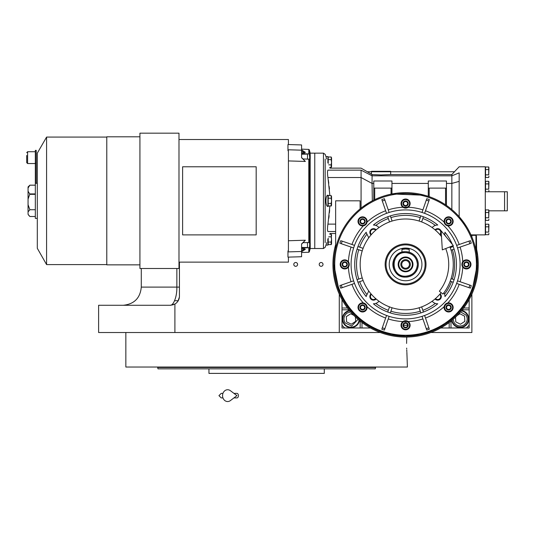 <?xml version="1.0" encoding="UTF-8"?>
<svg xmlns="http://www.w3.org/2000/svg" width="534" height="534" viewBox="0 0 534 534"><rect width="100%" height="100%" fill="white"/><g stroke="black" fill="none" stroke-linecap="round" stroke-linejoin="round"><path stroke-width="0.8" d="M174.565 300.735L178.222 300.735M471.882 294.127L471.882 332.522L430.865 332.522M488.723 191.753L507.3 191.753L507.3 210.823L488.91 210.823M504.577 191.753L504.577 210.823M380.295 332.522L98.61 332.522L98.61 305.274L170.353 305.274L173.517 304.707M339.284 294.127L339.284 332.522M295.689 266.312A1.909 1.909 0 0 0 297.598 264.403A1.909 1.909 0 0 0 295.689 262.501A1.909 1.909 0 0 0 293.78 264.403A1.909 1.909 0 0 0 295.689 266.312M321.121 266.312A1.909 1.909 0 0 0 323.023 264.403A1.909 1.909 0 0 0 321.121 262.501A1.909 1.909 0 0 0 319.212 264.403A1.909 1.909 0 0 0 321.121 266.312M179.437 262.134L179.437 296.196A9.085 9.085 0 0 1 174.898 304.053L174.898 332.522M174.892 304.06L170.353 305.274C173.316 305.561 177.088 297.037 176.861 287.112L179.437 287.112M177.956 301.169L179.397 297.064L177.956 301.169M179.431 296.59L179.437 296.196L179.431 296.59M406.594 343.422L406.741 337.054L406.594 343.422C407.469 362.753 407.469 362.753 406.594 343.422M406.674 348.108L406.701 348.889M406.748 349.85L406.835 351.626M406.881 352.333L407.395 367.032L125.85 367.032L125.85 332.522M271.165 368.847L158.004 368.847L157.643 367.485L166.495 367.485M375.609 367.032L375.609 367.485L157.643 367.485L157.643 367.032M359.035 368.847L324.298 368.847L324.298 373.393L208.954 373.393L208.954 368.847L206.985 368.847M174.218 367.485L207.593 367.485M325.66 367.485L333.563 367.485M375.609 367.485L375.242 368.847L262.087 368.847M158.004 368.847L158.872 368.847M160.273 368.847L166.495 368.847M186.479 368.847L189.423 368.847M190.431 368.847L205.797 368.847M310.901 368.847L318.618 368.847L310.901 368.847M214.628 368.847L222.351 368.847L214.628 368.847M307.163 373.393L226.089 373.393M469.152 299.581L469.152 325.253L466.429 327.983L440.757 327.983L469.152 327.983L469.152 325.259M370.409 327.983L344.73 327.983L342.007 325.253L342.007 299.581L342 327.983L370.416 327.983M342.007 307.998L347.454 307.998M361.985 327.983L361.985 322.529M449.174 327.983L449.174 322.529M469.152 307.998L463.706 307.998M451.684 320.56A8.631 8.631 0 0 0 468.799 318.992A8.631 8.631 0 0 0 461.736 310.508M349.423 310.508A8.631 8.631 0 0 0 350.992 327.622A8.631 8.631 0 0 0 359.475 320.56M350.611 311.916L347.12 313.064C343.789 315.774 343.102 319.045 345.064 322.87L351.666 326.047L358.067 319.372M349.757 310.915A8.177 8.177 -33.2 0 0 344.15 323.464A8.177 8.177 146.8 0 0 359.075 320.226M353.702 315.274L350.704 313.758L346.312 316.629L346.606 321.862L351.285 324.231L355.671 321.361L355.43 316.982M409.211 248.931A15.893 15.893 0 0 0 407.976 248.697A15.893 15.893 0 0 1 409.211 248.931L407.976 248.697M403.183 248.697A15.893 15.893 0 0 0 401.948 248.931L403.19 248.697M453.092 319.372L454.24 322.87C456.95 326.201 460.221 326.881 464.039 324.926C467.37 322.209 468.058 318.938 466.095 315.12L460.548 311.916M452.091 320.226A8.177 8.177 -33.2 0 0 453.326 323.464A8.177 8.177 146.8 0 0 464.64 325.833A8.177 8.177 146.8 0 0 467.01 314.519A8.177 8.177 -33.2 0 0 461.403 310.915M455.522 317.183L455.776 321.862L460.455 324.231L464.847 321.361L464.56 316.128L459.881 313.758L457.284 315.454M417.388 264.403C416.687 257.234 412.755 253.296 405.58 252.602C390.347 251.868 390.347 276.946 405.58 276.212C412.755 275.511 416.687 271.579 417.388 264.403M393.398 268.041L393.398 268.041A12.716 12.716 0 0 0 405.58 277.119C413.303 276.365 417.541 272.126 418.296 264.403C417.541 256.687 413.303 252.448 405.58 251.694A12.716 12.716 0 0 0 393.398 260.772L393.398 260.772M409.211 249.271L405.58 248.844L401.948 249.271M405.58 277.119A12.716 12.716 0 0 0 418.296 264.403A12.716 12.716 0 0 0 405.58 251.694C389.179 250.907 389.179 277.907 405.58 277.119M392.864 264.403A12.716 12.716 0 0 0 405.58 277.119A12.716 12.716 0 0 0 409.211 252.222L409.211 248.697L401.948 248.697L401.948 252.222A12.716 12.716 0 0 0 392.864 264.403L393.111 261.914M405.58 257.008A7.403 7.403 0 0 0 398.177 264.403A7.403 7.403 0 0 0 405.58 271.806A7.403 7.403 0 0 0 412.982 264.403A7.403 7.403 0 0 0 405.58 257.008M405.58 271.172A6.768 6.768 0 0 1 398.818 264.403A6.768 6.768 0 0 1 405.58 257.642A6.768 6.768 0 0 1 412.348 264.403A6.768 6.768 0 0 1 405.58 271.172M405.58 269.176A4.766 4.766 0 0 1 400.814 264.403A4.766 4.766 0 0 1 405.58 259.637A4.766 4.766 0 0 1 410.352 264.403A4.766 4.766 0 0 1 405.58 269.176M405.58 268.268A3.858 3.858 0 0 0 409.438 264.403A3.858 3.858 0 0 0 405.58 260.545A3.858 3.858 0 0 0 401.722 264.403A3.858 3.858 0 0 0 405.58 268.268M449.928 246.895A47.68 47.68 0 0 1 442.92 294.054L439.369 291.23A43.141 43.141 0 0 0 445.703 248.557M441.144 230.835L442.326 249.892L453.306 245.56L441.144 230.835M233.939 393.371L236.936 393.371A2.269 1.482 90 0 1 238.418 395.641A2.269 1.482 90 0 1 236.936 397.91L233.939 397.91M230.394 400.593A5.901 5.066 -90 0 1 225.214 400.827A5.901 5.066 -90 0 1 222.565 395.641A5.901 5.066 -90 0 1 225.214 390.454A5.901 5.066 -90 0 1 230.394 390.688L236.942 395.641L230.394 400.593M403.31 204.856L403.31 204.869A2.617 2.617 0 0 1 403.31 202.259L403.324 202.239A2.617 2.617 0 0 1 405.573 200.938L405.593 200.938A2.617 2.617 0 0 1 407.842 202.239L407.849 202.246A2.617 2.617 0 0 1 407.849 204.856L407.842 204.876A2.617 2.617 0 0 1 405.593 206.171L405.573 206.171A2.617 2.617 0 0 1 403.324 204.876L403.31 202.259M360.283 222.678L360.283 222.691A2.617 2.617 0 0 1 360.283 220.081L360.296 220.061A2.617 2.617 0 0 1 362.546 218.766L362.566 218.766A2.617 2.617 0 0 1 364.815 220.061L364.822 220.068A2.617 2.617 0 0 1 364.822 222.678L364.815 222.698A2.617 2.617 0 0 1 362.566 223.993L362.546 223.993A2.617 2.617 0 0 1 360.296 222.698L360.283 220.081L362.546 218.766L364.815 220.061L364.822 222.678M342.461 265.705A2.617 2.617 0 0 1 342.461 263.108L342.474 263.088A2.617 2.617 0 0 1 344.724 261.793L344.744 261.793A2.617 2.617 0 0 1 346.993 263.088L347 263.095A2.617 2.617 0 0 1 347 265.705L346.993 265.725A2.617 2.617 0 0 1 344.744 267.02L344.724 267.02A2.617 2.617 0 0 1 342.474 265.725L342.461 263.108L344.724 261.793L346.993 263.088L347 265.705M360.283 308.732A2.617 2.617 0 0 1 360.283 306.136L360.296 306.115A2.617 2.617 0 0 1 362.546 304.821L362.566 304.821A2.617 2.617 0 0 1 364.815 306.115L364.822 306.136A2.617 2.617 0 0 1 364.822 308.732L364.815 308.752A2.617 2.617 0 0 1 362.566 310.047L362.546 310.047A2.617 2.617 0 0 1 360.296 308.752L360.283 306.136M403.31 326.554A2.617 2.617 0 0 1 403.31 323.958L403.324 323.938A2.617 2.617 0 0 1 405.573 322.643L405.593 322.643A2.617 2.617 0 0 1 407.842 323.938L407.849 323.958A2.617 2.617 0 0 1 407.849 326.554L407.842 326.574A2.617 2.617 0 0 1 405.593 327.869L405.573 327.869A2.617 2.617 0 0 1 403.324 326.574L403.31 323.958M446.337 308.732A2.617 2.617 0 0 1 446.337 306.136L446.351 306.115A2.617 2.617 0 0 1 448.6 304.821L448.62 304.821A2.617 2.617 0 0 1 450.87 306.115L450.876 306.136A2.617 2.617 0 0 1 450.876 308.732L450.87 308.752A2.617 2.617 0 0 1 448.62 310.047L448.6 310.047A2.617 2.617 0 0 1 446.351 308.752L446.337 306.136M464.159 265.705A2.617 2.617 0 0 1 464.159 263.108L464.173 263.088A2.617 2.617 0 0 1 466.422 261.793L466.442 261.793A2.617 2.617 0 0 1 468.692 263.088L468.698 263.095A2.617 2.617 0 0 1 468.698 265.705L468.692 265.725A2.617 2.617 0 0 1 466.442 267.02L466.422 267.02A2.617 2.617 0 0 1 464.173 265.725L464.159 263.108M444.482 234.873A7.262 7.262 0 0 0 444.956 232.217A50.857 50.857 0 0 1 452.331 244.372M452.885 245.727A50.857 50.857 0 0 1 444.956 296.597A7.262 7.262 0 0 0 443.914 292.766M432.16 301.229A7.262 7.262 0 0 0 437.773 303.779L437.506 303.779M436.879 303.739L436.538 303.692M436.131 303.612L435.397 303.412M366.211 232.637L368.76 237.83M366.264 233.191L366.217 232.744M368.76 290.983L366.211 296.216M446.337 222.678L446.337 222.691A2.617 2.617 0 0 1 446.337 220.081L446.351 220.061A2.617 2.617 0 0 1 448.6 218.766L448.62 218.766A2.617 2.617 0 0 1 450.87 220.061L450.876 220.068A2.617 2.617 0 0 1 450.876 222.678L450.87 222.698A2.617 2.617 0 0 1 448.62 223.993L448.6 223.993A2.617 2.617 0 0 1 446.351 222.698L446.337 220.081M457.658 245.033L456.643 245.38A54.495 54.495 -109 0 1 457.531 247.956L458.552 247.609M461.89 264.403A4.539 4.539 0 0 0 466.429 268.949A4.539 4.539 0 0 0 470.975 264.403A4.539 4.539 0 0 0 466.429 259.864A4.539 4.539 0 0 0 461.89 264.403A4.539 4.539 0 0 0 466.429 268.949A4.539 4.539 0 0 0 470.975 264.403A4.539 4.539 0 0 0 466.429 259.864A4.539 4.539 0 0 0 461.89 264.403L462.738 267.047A4.539 4.539 0 0 0 470.975 264.403A4.539 4.539 0 0 0 462.738 261.767L462.557 262.034M462.371 262.368L461.963 263.576M326.715 159.052L325.94 156.555L327.929 156.555L327.929 162.683C330.426 169.398 330.426 169.398 327.929 162.683L327.776 162.236C325.4 154.96 325.4 154.96 327.776 162.236M326.715 242.61L325.94 245.106L327.929 245.106L327.776 239.432C325.4 246.701 325.4 246.701 327.776 239.432M390.668 174.525L390.668 171.768L454.501 171.768L451.851 174.525L390.668 174.525L381.062 174.925L372.044 174.565M371.45 174.171L367.305 171.768L371.45 171.768L371.45 174.171L372.064 174.578L372.064 175.813L451.851 175.813L451.851 209.575L453.072 210.623M329.652 209.909L329.418 212.699M329.118 215.649L328.804 218.266M329.865 195.591L327.943 177.535C327.342 173.517 327.342 171.054 327.943 170.146L361.077 170.146C361.077 167.502 361.077 167.502 361.077 170.146L361.077 177.535L372.064 183.422L372.325 200.831M448.286 206.751L446.451 205.436L446.451 181.006L428.288 181.006L428.288 188.115L446.451 188.115M470.921 234.76L471.429 234.887M466.529 226.549L459.167 216.691L459.167 172.876C459.167 164.812 459.167 164.812 459.167 172.876L451.851 175.813L451.851 174.525M467.978 228.986L466.863 227.097M459.874 217.498L465.775 225.355M454.434 171.768L459.167 166.775L485.279 166.775L485.279 234.887L471.882 234.887L471.882 236.976M407.849 325.213L407.849 325.213A60.849 60.849 0 0 1 403.31 325.213A60.849 60.849 0 0 0 407.849 325.213L407.849 325.213M457.638 215.035L458.452 215.903M446.451 183.422L451.851 183.422L459.167 181.38M428.288 188.115L428.288 196.345L429.196 196.652A71.75 71.75 0 0 1 445.543 204.816L446.451 205.436M428.288 196.345L425.231 195.404M424.737 195.264L391.956 193.962L391.956 181.006L373.793 181.006L373.793 188.115L391.956 188.115M373.707 200.13L374.701 199.643A71.75 71.75 0 0 1 391.048 194.142L391.048 188.115M373.793 200.083L374.701 199.643L373.793 200.083L373.793 188.115M361.077 208.126L361.077 177.535L327.943 177.535M363.08 206.605L368.44 203.02M369.601 202.333L372.031 200.984M335.646 248.363L335.646 200.831L360.083 200.831L360.083 208.934A69.674 67.524 -30.8 0 1 360.55 208.547M371.811 201.104L369.628 202.319M368.66 202.887L366.504 204.235M363.634 206.197L363.18 206.524M452.545 210.169L451.864 209.582M471.889 291.804L477.329 264.41L476.742 255.245M476.728 255.118L476.421 235.794L475.968 235.34L475.968 250.493M327.609 230.655L327.943 231.522C330.619 234.192 330.619 234.192 327.943 231.522L327.943 231.522C327.342 230.608 327.342 228.145 327.943 224.126L329.865 206.077M333.83 264.403A71.75 71.75 0 0 0 405.58 336.153A71.75 71.75 0 0 0 477.329 264.403A71.75 71.75 0 0 0 405.58 192.661A71.75 71.75 0 0 0 333.83 264.403A71.75 71.75 0 0 0 405.58 336.153A71.75 71.75 0 0 0 477.329 264.403A71.75 71.75 0 0 0 405.58 192.661A71.75 71.75 0 0 0 333.83 264.403L339.224 291.697M339.317 291.918L345.852 304.16M345.925 304.273L354.743 315.033M354.876 315.173L365.57 323.958M365.777 324.098L377.992 330.639M378.145 330.7L391.455 334.751M391.609 334.778L405.399 336.153M405.646 336.153L419.424 334.805M419.611 334.771L432.927 330.74M433.047 330.686L445.296 324.158M445.496 324.025L456.196 315.26M456.343 315.107L465.174 304.36M465.241 304.267L471.802 292.018M328.343 180.091L328.784 183.262M329.171 186.493L329.431 189.063M327.929 238.985C330.426 232.263 330.426 232.263 327.929 238.985M335.646 233.525L329.979 233.525L329.725 234.186L331.153 234.186L331.541 239.432L331.153 236.809L328.71 236.809M328.543 206.077L327.929 206.491C326.715 206.424 326.047 204.535 325.94 200.831C326.047 197.126 326.715 195.237 327.929 195.17L327.929 206.511M373.793 183.422L372.064 183.422L372.064 175.813L361.077 170.146M331.287 167.322L329.725 167.476L329.979 168.137L361.077 168.137L367.359 171.768M327.929 195.157L328.543 195.591M327.943 170.146C330.619 167.469 330.619 167.469 327.943 170.146L327.589 171.12M444.295 222.791A4.539 4.539 0 0 1 444.128 222.124C444.582 224.16 445.83 225.401 447.866 225.855A4.539 4.539 0 0 0 453.152 221.376A4.539 4.539 0 0 0 448.607 216.837A4.539 4.539 0 0 0 444.068 221.376A4.539 4.539 0 0 0 448.607 225.922A4.539 4.539 0 0 0 453.152 221.376A4.539 4.539 0 0 0 448.607 216.837A4.539 4.539 0 0 0 444.068 221.376A4.539 4.539 0 0 0 448.607 225.922A4.539 4.539 0 0 0 450.876 217.445M469.733 240.874L456.643 245.38M457.531 247.956L470.621 243.451M470.621 285.363L457.531 280.851A54.495 54.495 -71 0 1 456.643 283.427L469.733 287.939M429.109 328.564L429.336 329.211A69.026 69.026 0 0 1 426.759 330.099L426.532 329.451M407.636 321.208A4.539 4.539 0 0 1 408.223 321.561L402.936 321.561A4.539 4.539 0 0 0 405.58 329.798A4.539 4.539 0 0 0 410.119 325.253A4.539 4.539 0 0 0 405.58 320.714A4.539 4.539 0 0 0 401.041 325.253A4.539 4.539 0 0 0 405.58 329.798A4.539 4.539 0 0 0 410.119 325.253A4.539 4.539 0 0 0 405.58 320.714A4.539 4.539 0 0 0 401.041 325.253M384.627 329.451L384.4 330.099A69.026 69.026 0 0 1 381.823 329.211L382.05 328.564M366.624 305.428A4.539 4.539 0 0 1 366.865 306.002L363.3 302.952A4.539 4.539 0 0 0 358.014 307.43A4.539 4.539 0 0 0 362.553 311.976A4.539 4.539 0 0 0 367.092 307.43A4.539 4.539 0 0 0 362.553 302.891A4.539 4.539 0 0 0 358.014 307.43A4.539 4.539 0 0 0 362.553 311.976A4.539 4.539 0 0 0 367.092 307.43A4.539 4.539 0 0 0 362.553 302.891A4.539 4.539 0 0 0 358.014 307.43M341.426 287.939L340.772 288.16A69.026 69.026 0 0 1 339.884 285.583L340.538 285.363M351.052 247.068A57.218 57.218 0 0 0 348.422 261.767A4.539 4.539 0 0 0 340.191 264.403A4.539 4.539 0 0 0 344.73 268.949A4.539 4.539 0 0 0 349.269 264.403L348.422 261.767A4.539 4.539 0 0 1 349.229 263.776M340.538 243.451L353.628 247.956A54.495 54.495 109 0 1 354.516 245.38L341.426 240.874M382.05 200.25L381.823 199.596A69.026 69.026 0 0 1 384.4 198.715L384.627 199.362M403.53 207.606A4.539 4.539 0 0 1 402.936 207.252L408.223 207.252A4.539 4.539 0 0 0 405.58 199.015A4.539 4.539 0 0 0 401.041 203.554A4.539 4.539 0 0 0 405.58 208.1A4.539 4.539 0 0 0 410.119 203.554A4.539 4.539 0 0 0 405.58 199.015A4.539 4.539 0 0 0 401.041 203.554A4.539 4.539 0 0 0 405.58 208.1A4.539 4.539 0 0 0 410.119 203.554M426.532 199.362L426.759 198.715A69.026 69.026 0 0 1 429.336 199.596L429.109 200.25M450.876 303.499A4.539 4.539 0 0 1 453.146 307.204M446.604 303.359A4.539 4.539 0 0 1 447.866 302.952L447.192 303.118L444.128 306.69A57.218 57.218 0 0 1 425.491 318.044M464.159 260.472A4.539 4.539 0 0 1 468.698 260.472M460.108 281.738A57.218 57.218 0 0 0 462.738 267.047A4.539 4.539 0 0 1 461.937 265.038M444.762 223.793A4.539 4.539 0 0 1 444.568 223.452M444.535 223.386A4.539 4.539 0 0 1 444.295 222.805M459.22 244.499A57.218 57.218 0 0 0 447.866 225.855A4.539 4.539 0 0 1 446.517 225.408M407.863 207.486L407.849 207.486A4.539 4.539 0 0 1 406.955 207.886M406.594 207.98A4.539 4.539 0 0 1 406.207 208.053M404.565 207.98A4.539 4.539 0 0 1 404.191 207.88M404.118 207.853A4.539 4.539 0 0 1 403.544 207.613M360.283 225.315A4.539 4.539 0 0 1 358.014 221.376A4.539 4.539 0 0 0 362.553 225.922A4.539 4.539 0 0 0 367.092 221.376A4.539 4.539 0 0 0 362.553 216.837A4.539 4.539 0 0 0 358.014 221.376A4.539 4.539 0 0 0 362.553 225.922A4.539 4.539 0 0 0 367.092 221.376A4.539 4.539 0 0 0 362.553 216.837A4.539 4.539 0 0 0 358.014 221.376M364.562 225.455A4.539 4.539 0 0 1 363.3 225.855L363.968 225.695M342.461 260.472A4.539 4.539 0 0 1 347 260.472M347 268.342A4.539 4.539 0 0 1 341.687 267.774M366.397 305.021A4.539 4.539 0 0 1 366.591 305.355M366.871 306.022A4.539 4.539 0 0 1 367.032 306.69L366.871 306.022M351.939 284.315A57.218 57.218 0 0 0 363.3 302.952A4.539 4.539 0 0 1 364.642 303.399M403.31 321.321L403.31 321.321A4.539 4.539 0 0 1 404.205 320.927M404.565 320.827A4.539 4.539 0 0 1 404.952 320.76M406.594 320.827A4.539 4.539 0 0 1 406.968 320.934M407.041 320.954A4.539 4.539 0 0 1 407.622 321.201M488.723 234.686L488.91 233.371L488.723 234.686L485.546 234.686L485.546 232.063L488.723 232.063L488.723 224.2L485.546 224.2L485.546 232.063M488.723 220.382L488.91 219.067L488.723 220.382L485.546 220.382L485.546 217.759L488.723 217.759L488.723 209.895L485.546 209.895L485.546 217.759M488.723 177.468L488.91 176.153L488.723 177.468L485.546 177.468L485.546 174.845L488.723 174.845L488.723 166.982L485.546 166.982L485.546 174.845M488.723 191.773L488.91 190.458L488.723 191.773L485.546 191.773L485.546 189.149L488.723 189.149L488.723 181.286L485.546 181.286L485.546 189.149M422.381 211.444L422.027 212.452A54.495 54.495 -161 0 1 424.603 213.34L424.957 212.325M458.546 281.204L457.531 280.851M456.643 283.427L457.665 283.781M424.957 316.488L424.603 315.467A54.495 54.495 -19 0 1 422.027 316.355L426.759 330.099A69.026 69.026 0 0 0 429.336 329.211L424.603 315.467M422.027 316.355L422.381 317.376M388.785 317.376L389.132 316.355A54.495 54.495 19 0 1 386.556 315.467L381.823 329.211A69.026 69.026 0 0 0 384.4 330.099L389.132 316.355M386.556 315.467L386.209 316.488M353.501 283.781L354.516 283.427A54.495 54.495 71 0 1 353.628 280.851L339.884 285.583A69.026 69.026 0 0 0 340.772 288.16L354.516 283.427M353.628 280.851L352.614 281.204M352.614 247.609L353.628 247.956M351.052 281.738A57.218 57.218 0 0 1 348.422 267.047L348.602 266.78M348.789 266.446L349.196 265.238M354.516 245.38L353.501 245.033M363.981 225.688L366.211 224.073M366.224 224.053L367.032 222.124A57.218 57.218 0 0 1 385.668 210.763M386.209 212.325L386.556 213.34A54.495 54.495 161 0 1 389.132 212.452L384.4 198.715A69.026 69.026 0 0 0 381.823 199.596L386.556 213.34M389.132 212.452L388.785 211.437M424.603 213.34L429.336 199.596A69.026 69.026 0 0 0 426.759 198.715L422.027 212.452M381.062 171.314L371.524 171.314L390.594 171.314L391.048 171.768M488.91 225.508L488.723 232.063M485.546 226.816L488.723 226.816M488.91 211.204L488.723 217.759M485.546 212.512L488.723 212.512M488.91 168.29L488.723 174.845M485.546 169.598L488.723 169.598M488.91 182.595L488.723 189.149M485.546 183.903L488.723 183.903M310.221 248.51L314.76 248.51L314.76 153.151L314.76 248.51L323.457 248.51L323.457 153.151L310.221 153.151L310.221 248.51L309.32 251.861L309.693 243.824L309.32 242.509L303.058 242.696M460.074 264.403A54.495 54.495 0 0 0 405.58 209.915A54.495 54.495 0 0 0 351.092 264.403A54.495 54.495 0 0 0 405.58 318.898A54.495 54.495 0 0 0 460.074 264.403M471.275 243.224A69.026 69.026 0 0 0 470.387 240.654A69.026 69.026 0 0 1 471.275 243.224M470.387 288.16A69.026 69.026 0 0 0 471.275 285.583A69.026 69.026 0 0 1 470.387 288.16M453.152 307.43A4.539 4.539 0 0 0 448.607 302.891A4.539 4.539 0 0 0 444.068 307.43A4.539 4.539 0 0 0 448.607 311.976A4.539 4.539 0 0 0 453.152 307.43A4.539 4.539 0 0 0 448.607 302.891A4.539 4.539 0 0 0 444.068 307.43A4.539 4.539 0 0 0 448.607 311.976A4.539 4.539 0 0 0 453.152 307.43M349.269 264.403A4.539 4.539 0 0 0 344.73 259.864A4.539 4.539 0 0 0 340.191 264.403L340.191 264.397A4.539 4.539 0 0 0 344.73 268.949A4.539 4.539 0 0 0 349.269 264.403A4.539 4.539 0 0 0 344.73 259.864A4.539 4.539 0 0 0 340.191 264.403M340.772 240.654A69.026 69.026 0 0 0 339.884 243.224A69.026 69.026 0 0 1 340.772 240.654M366.204 296.597C358.681 287.185 354.85 276.458 354.723 264.403C354.843 252.355 358.668 241.622 366.204 232.217L366.204 232.217M437.773 303.779A50.857 50.857 0 0 1 373.386 303.779A7.262 7.262 0 0 0 379 301.229A7.262 7.262 0 0 1 375.823 303.392A49.041 49.041 0 0 0 388.331 310.314M371.01 234.967A3.631 3.631 0 0 1 372.151 228.912A3.631 3.631 0 0 1 376.143 229.834M435.023 229.834A3.631 3.631 0 0 1 441.171 231.255M441.271 232.897A3.631 3.631 0 0 1 440.156 234.967M440.156 293.847A3.631 3.631 0 0 1 439.015 299.901A3.631 3.631 0 0 1 435.023 298.98M376.143 298.98A3.631 3.631 0 0 1 369.835 296.517A3.631 3.631 0 0 1 371.01 293.847M379 227.584A7.262 7.262 0 0 0 373.386 225.034A50.857 50.857 0 0 1 437.773 225.034A7.262 7.262 0 0 0 432.16 227.584M331.287 244.519L328.203 244.672L328.203 238.211M331.334 205.844L328.203 206.077L328.203 195.591L331.153 195.591L331.541 200.831L331.153 198.207L328.203 198.207M328.203 163.451L328.203 156.989L331.153 156.989L331.541 162.236L331.153 159.613L328.203 159.613M446.337 221.303L446.337 222.064M446.351 220.061L448.6 218.766M448.62 218.766L450.87 220.061L450.876 221.376L449.741 223.346L447.472 223.346L446.337 221.376L447.472 219.414L446.878 219.754M447.472 219.414L449.741 219.414L449.147 219.073M450.876 221.45L450.876 222.678M449.741 219.414L450.876 221.376L450.876 220.696M450.87 222.698L448.62 223.993M449.741 223.346L450.336 223.005M448.6 223.993L446.351 222.698M447.472 223.346L448.066 223.686M366.224 296.043L366.257 295.662M363.107 248.343L357.954 246.568A50.857 50.857 -71 0 0 357.687 247.302M357.626 247.469A50.857 50.857 -71 0 0 357.066 249.144A50.857 50.857 0 0 0 357.066 279.669A50.857 50.857 -109 0 0 357.954 282.246A50.857 50.857 0 0 0 364.462 294.341A50.857 50.857 0 0 1 357.954 282.246L363.107 280.47M375.022 303.612L374.641 303.686M373.934 303.766L373.386 303.779M444.949 296.136L444.956 296.597M444.889 295.536L444.942 296.103M444.956 232.217L444.949 232.684M444.942 232.711L444.562 234.646A49.041 49.041 0 0 1 446.304 237.083M371.41 234.499A3.017 3.017 0 0 1 372.365 229.487A3.017 3.017 0 0 1 375.676 230.234M435.484 230.234A3.017 3.017 0 0 1 440.71 232.297A3.017 3.017 0 0 1 439.756 234.499M439.756 294.314A3.017 3.017 0 0 1 438.801 299.32A3.017 3.017 0 0 1 435.484 298.579M375.676 298.579A3.017 3.017 0 0 1 370.456 296.517A3.017 3.017 0 0 1 371.41 294.314M436.144 225.194L436.518 225.128M436.905 225.074L437.493 225.034M373.386 225.034L373.934 225.048M374.287 225.074L374.621 225.121M375.028 225.201L375.769 225.401M464.159 264.33L464.159 265.091M464.173 263.088L466.422 261.793M466.442 261.793L468.692 263.088L468.698 264.403L467.564 266.373L465.294 266.373L464.159 264.403L465.294 262.441L464.7 262.781M465.294 262.441L467.564 262.441L466.976 262.101M468.698 264.477L468.698 265.705M467.564 262.441L468.698 264.403L468.698 263.723M468.692 265.725L466.442 267.02M467.564 266.373L468.158 266.032M466.422 267.02L464.173 265.725M465.294 266.373L465.888 266.713M446.337 307.357L446.337 308.118M446.351 306.115L448.6 304.821M450.876 306.136L450.876 307.43L449.741 309.4L447.472 309.4L446.337 307.43L447.472 305.468L446.878 305.808M448.62 304.821L450.87 306.115M447.472 305.468L449.741 305.468L449.147 305.128M450.876 307.511L450.876 308.732M449.741 305.468L450.876 307.43L450.876 306.75M450.87 308.752L448.62 310.047M449.741 309.4L450.336 309.059M448.6 310.047L446.351 308.752M447.472 309.4L448.066 309.74M403.31 325.179L403.31 325.94M403.324 323.938L405.573 322.643M407.849 323.958L407.849 325.253L406.714 327.222L404.445 327.222L403.31 325.253L404.445 323.29L403.851 323.631M405.593 322.643L407.842 323.938M404.445 323.29L406.714 323.29L406.12 322.95M407.849 325.333L407.849 326.554M406.714 323.29L407.849 325.253L407.849 324.572M407.842 326.574L405.593 327.869M406.714 327.222L407.309 326.881M405.573 327.869L403.324 326.574M404.445 327.222L405.039 327.562M360.283 307.357L360.283 308.118M360.296 306.115L362.546 304.821L364.815 306.115M364.822 306.136L364.822 307.43L363.687 309.4L361.418 309.4L360.283 307.43L361.418 305.468L360.824 305.808M361.418 305.468L363.687 305.468L363.093 305.128M364.822 307.511L364.822 308.732M363.687 305.468L364.822 307.43L364.822 306.75M364.815 308.752L362.566 310.047L360.296 308.752M363.687 309.4L364.281 309.059M361.418 309.4L362.012 309.74M342.461 264.33L342.461 265.091M347 264.477L345.865 266.373L343.596 266.373L342.461 264.403L343.596 262.441L343.002 262.781M343.596 262.441L345.865 262.441L345.271 262.101M345.865 262.441L347 264.403L347 263.723M346.993 265.725L344.744 267.02L342.474 265.725M345.865 266.373L346.459 266.032M343.596 266.373L344.19 266.713M360.283 221.303L360.283 222.064M364.822 221.45L363.687 223.346L361.418 223.346L360.283 221.376L361.418 219.414L360.824 219.754M361.418 219.414L363.687 219.414L363.093 219.073M363.687 219.414L364.822 221.376L364.822 220.696M364.815 222.698L362.566 223.993L360.296 222.698M363.687 223.346L364.281 223.005M361.418 223.346L362.012 223.686M403.31 203.481L403.31 204.242M403.324 202.239L405.573 200.938M405.593 200.938L407.842 202.239L407.849 203.554L406.714 205.523L404.445 205.523L403.31 203.554L404.445 201.592L403.851 201.932M404.445 201.592L406.714 201.592L406.12 201.245M407.849 203.628L407.849 204.856M406.714 201.592L407.849 203.554L407.849 202.873M407.842 204.876L405.593 206.171M406.714 205.523L407.309 205.183M405.573 206.171L403.324 204.876M404.445 205.523L405.039 205.864M335.646 244.699A72.657 72.657 0 0 0 405.58 337.061A72.657 72.657 0 0 0 476.421 248.263M472.169 235.34A72.657 72.657 0 0 0 471.969 234.887M328.203 242.056L331.153 242.056L331.541 239.432L331.561 243.791L331.561 239.432M331.561 243.791L331.153 244.672L331.153 242.056M331.541 235.501L331.44 236.322M331.541 204.762L331.44 205.59M328.203 203.454L331.153 203.454L331.541 200.831L331.561 205.189L331.561 196.472L331.561 200.831M331.561 205.189L331.153 206.077L331.153 203.454M331.541 196.899L331.44 197.72M328.71 164.852L331.153 164.852L331.541 162.236L331.561 166.588L331.561 157.877L331.561 162.236M331.561 166.588L331.153 167.476L331.153 164.852M331.541 158.298L331.44 159.125M360.156 281.485L359.669 281.652A49.041 49.041 0 0 0 366.598 294.161M362.219 277.894L357.066 279.669A50.857 50.857 0 0 1 357.066 249.144L362.219 250.92M359.269 249.899L358.781 249.732A49.041 49.041 0 0 0 358.781 279.082M365.924 232.564A50.857 50.857 0 0 0 361.358 239.292A50.857 50.857 0 0 1 365.924 232.564M361.171 239.619A50.857 50.857 0 0 0 357.954 246.568A50.857 50.857 0 0 1 361.171 239.619M422.661 309.827L422.828 310.314A49.041 49.041 0 0 0 435.337 303.392M423.422 312.036L421.646 306.876M419.07 307.764L420.845 312.924A50.857 50.857 0 0 1 390.314 312.924L392.089 307.764M391.075 310.715L390.908 311.202A49.041 49.041 0 0 0 420.251 311.202M389.513 306.876L387.737 312.036M450.202 281.211L453.206 282.246M454.094 279.669L451.09 278.635M451.891 278.908L452.378 279.082A49.041 49.041 0 0 0 452.378 249.732M451.09 250.179L454.094 249.144M453.206 246.568L450.202 247.602M451.003 247.322L451.49 247.155A49.041 49.041 0 0 0 451.197 246.394M421.646 221.93L423.422 216.777M392.089 221.043L390.314 215.89A50.857 50.857 0 0 1 420.845 215.89L419.07 221.043M420.084 218.092L420.251 217.612A49.041 49.041 0 0 0 390.908 217.612M387.737 216.777L389.513 221.93M388.498 218.98L388.331 218.499A49.041 49.041 0 0 0 375.823 225.421M391.402 211.791L393.131 211.357M395.414 210.87L397.189 210.563M399.866 210.216L401.067 210.102M441.505 236.629A45.41 45.41 0 0 0 360.17 264.403A45.41 45.41 0 0 0 441.144 292.645M426.019 264.403A20.432 20.432 0 0 0 405.58 243.971A20.432 20.432 0 0 0 385.147 264.403A20.432 20.432 0 0 0 405.58 284.842A20.432 20.432 0 0 0 426.019 264.403M425.104 264.403A19.524 19.524 0 0 0 405.58 244.879A19.524 19.524 0 0 0 386.055 264.403A19.524 19.524 0 0 0 405.58 283.934A19.524 19.524 0 0 0 425.104 264.403M389.233 264.403A16.347 16.347 0 0 1 405.58 248.056A16.347 16.347 0 0 1 421.927 264.403A16.347 16.347 0 0 1 405.58 280.75A16.347 16.347 0 0 1 389.233 264.403M303.339 158.978L309.32 159.159L309.32 242.509L308.812 242.523L308.812 159.139L309.32 159.159C309.813 158.945 309.813 157.39 309.32 154.493L308.812 153.905L302.117 153.699L301.59 154.072L301.59 157.53L305.348 161.448L301.59 157.75L301.59 144.941L287.966 144.527L287.966 149.767L301.59 150.174M301.59 247.983L308.812 247.756L309.32 247.169M307.497 242.563L307.497 247.562L301.59 247.429L301.59 244.131L305.348 240.22L288.42 240.741M287.966 251.901L287.966 257.134L301.59 256.727L301.59 251.487L287.966 251.901L287.966 250.913L288.42 250.913L288.42 150.748L287.966 150.748L287.966 145.175M178.983 139.528L288.42 139.528L288.42 144.54M28.062 199.089L28.062 191.212L29.811 194.096L28.062 199.089L28.062 211.898L29.877 209.728L28.062 204.709M178.983 268.495L139.928 268.495L139.928 133.173L178.983 133.173L178.983 268.495M35.331 154.506L35.331 150.368L36.239 150.368L36.239 163.197L35.331 163.197L35.331 154.506M139.928 264.857L106.78 264.857L106.78 136.804L139.928 136.804M37.307 248.303L46.585 264.59L46.585 137.078L37.307 153.151L37.307 248.303M35.331 163.197L35.331 218.359L37.307 218.359M36.239 183.302L36.239 163.197M35.331 216.497L29.877 216.497L28.062 214.328L28.062 211.898M35.331 185.171L29.877 185.171L28.062 186.933L28.062 191.212M28.062 188.021L29.877 185.171M35.331 209.728L29.877 209.728M28.062 214.328L29.243 215.91M26.7 155.481L26.7 162.63L26.7 155.481M178.983 262.134L288.42 262.134L288.42 257.121M287.966 250.913L287.966 255.559M301.59 149.887L305.348 152.337L304.54 152.864L301.59 152.771M288.42 160.921L305.348 161.448M287.966 149.767L287.966 150.748M301.59 251.487L301.59 243.911L305.348 240.22M301.59 248.891L304.54 248.804L305.348 249.331L301.59 251.781M301.59 150.935L304.54 152.864M301.59 250.726L304.54 248.804M301.59 154.686L302.117 153.699M307.497 159.105L307.497 154.139M302.117 154.219L307.497 154.099M256.18 166.775L182.615 166.775L182.615 234.887L256.18 234.887L256.18 166.775M141.29 268.495L141.29 287.112L176.861 287.112L176.861 268.495M462.297 309.813L469.152 309.813M450.99 327.983L450.99 321.121M360.17 321.121L360.17 327.983M342.007 309.813L348.862 309.813M409.211 249.398L405.58 248.964L401.948 249.398M460.108 247.068A57.218 57.218 0 0 1 462.738 261.767M371.45 171.768L390.668 171.768M327.943 224.126L335.646 224.126M327.943 231.522L335.646 231.522M445.543 188.115L445.543 204.816M429.196 196.652L429.196 188.115M391.956 183.422L428.288 183.422M374.701 199.643L374.701 188.115M476.421 264.403A70.842 70.842 0 0 0 405.58 193.568A70.842 70.842 0 0 0 334.738 264.403A70.842 70.842 0 0 0 405.58 335.245A70.842 70.842 0 0 0 476.421 264.403M325.173 231.269L325.173 232.056M325.173 242.61L325.173 159.052M325.173 169.605L325.173 170.393M459.22 284.315A57.218 57.218 0 0 1 447.866 302.952M422.915 318.931A57.218 57.218 0 0 1 408.223 321.561M402.936 321.561A57.218 57.218 0 0 1 388.245 318.931M385.668 318.044A57.218 57.218 0 0 1 367.032 306.69M351.939 244.499A57.218 57.218 0 0 1 363.3 225.855M388.245 209.875A57.218 57.218 0 0 1 402.936 207.252M408.223 207.252A57.218 57.218 0 0 1 422.915 209.875M425.491 210.763A57.218 57.218 0 0 1 444.128 222.124M426.759 330.099A69.026 69.026 0 0 0 429.336 329.211M381.823 329.211A69.026 69.026 0 0 0 384.4 330.099M339.884 285.583A69.026 69.026 0 0 0 340.772 288.16M384.4 198.715A69.026 69.026 0 0 0 381.823 199.596M429.336 199.596A69.026 69.026 0 0 0 426.759 198.715M444.615 221.376A3.998 3.998 0 0 0 448.607 225.375A3.998 3.998 0 0 0 452.605 221.376A3.998 3.998 0 0 0 448.607 217.385A3.998 3.998 0 0 0 444.615 221.376M468.965 241.141A67.524 67.524 -109 0 1 469.853 243.718M470.427 264.403A3.998 3.998 0 0 0 466.429 260.412A3.998 3.998 0 0 0 462.437 264.403A3.998 3.998 0 0 0 466.429 268.402A3.998 3.998 0 0 0 470.427 264.403M469.853 285.096A67.524 67.524 -71 0 1 468.965 287.672M452.605 307.43A3.998 3.998 0 0 0 448.607 303.439A3.998 3.998 0 0 0 444.615 307.43A3.998 3.998 0 0 0 448.607 311.429A3.998 3.998 0 0 0 452.605 307.43M428.849 327.796A67.524 67.524 -19 0 1 426.272 328.684M409.578 325.253A3.998 3.998 0 0 0 405.58 321.261A3.998 3.998 0 0 0 401.588 325.253A3.998 3.998 0 0 0 405.58 329.251A3.998 3.998 0 0 0 409.578 325.253M384.887 328.684A67.524 67.524 19 0 1 382.317 327.796M366.551 307.43A3.998 3.998 0 0 0 362.553 303.439A3.998 3.998 0 0 0 358.554 307.43A3.998 3.998 0 0 0 362.553 311.429A3.998 3.998 0 0 0 366.551 307.43M342.194 287.672A67.524 67.524 71 0 1 341.306 285.096M340.732 264.403A3.998 3.998 0 0 0 344.73 268.402A3.998 3.998 0 0 0 348.729 264.403A3.998 3.998 0 0 0 344.73 260.412A3.998 3.998 0 0 0 340.732 264.403M341.306 243.718A67.524 67.524 109 0 1 342.194 241.141M358.554 221.376A3.998 3.998 0 0 0 362.553 225.375A3.998 3.998 0 0 0 366.551 221.376A3.998 3.998 0 0 0 362.553 217.385A3.998 3.998 0 0 0 358.554 221.376M382.317 201.018A67.524 67.524 161 0 1 384.887 200.13M401.588 203.554A3.998 3.998 0 0 0 405.58 207.552A3.998 3.998 0 0 0 409.578 203.554A3.998 3.998 0 0 0 405.58 199.562A3.998 3.998 0 0 0 401.588 203.554M426.272 200.13A67.524 67.524 -161 0 1 428.849 201.018M390.314 312.924A50.857 50.857 0 0 0 420.845 312.924M420.845 215.89A50.857 50.857 0 0 0 390.314 215.89M366.598 234.646A49.041 49.041 0 0 0 359.669 247.155M444.562 294.161A49.041 49.041 0 0 0 451.49 281.652M435.337 225.421A49.041 49.041 0 0 0 422.828 218.499M35.331 194.329L29.75 194.329M29.75 193.915L35.331 193.915M35.331 151.729L27.608 151.729L27.608 163.537L26.7 162.63M308.812 153.905L308.812 149.4L301.59 149.146M301.59 252.515L308.812 252.262L308.812 247.756M310.221 153.151L309.32 149.807L309.32 154.493M141.29 287.112C140.235 298.079 134.228 304.133 123.274 305.274L123.127 305.274M178.703 299.774L178.917 299.234M221.216 393.371L222.952 393.371L221.216 393.371L218.947 395.641L221.216 397.91L222.952 397.91L221.216 397.91M470.975 234.887L471.882 234.887M471.882 235.34L475.968 235.34M325.94 245.106L325.173 247.295L323.457 248.51M325.94 156.555L325.173 154.366L323.457 153.151M371.07 171.768L371.524 171.314M488.91 224.901L488.723 224.2M488.91 210.596L488.723 209.895M488.91 167.683L488.723 166.982M488.91 181.987L488.723 181.286M331.561 235.073L331.153 234.186M331.561 196.472L331.153 195.591M331.561 157.877L331.153 156.989M106.78 264.59L46.585 264.59M106.78 137.078L46.585 137.078M35.331 183.302L37.307 183.302M35.331 163.537L27.608 163.537M27.608 151.729L26.7 152.637M309.32 149.807L308.812 149.4M308.812 252.262L309.32 251.861"/></g></svg>
